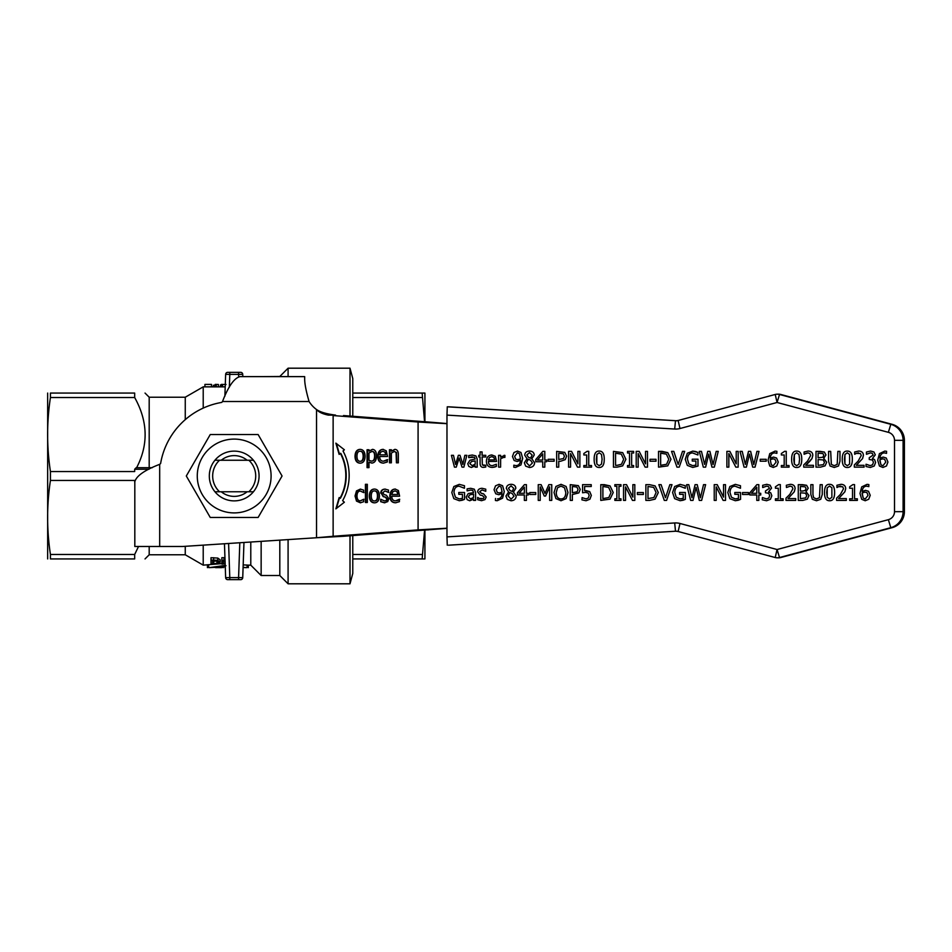 <?xml version="1.0" encoding="UTF-8"?>
<svg xmlns="http://www.w3.org/2000/svg" width="952" height="952" viewBox="0 0 952 952"><rect width="100%" height="100%" fill="white"/><g stroke="black" fill="none" stroke-linecap="round" stroke-linejoin="round"><path stroke-width="1.43" d="M247.127 460.244A20.385 20.385 0 0 0 221.257 460.244L214.938 460.244A24.883 24.883 0 0 0 214.938 491.756L253.446 491.756A24.883 24.883 0 0 0 253.446 460.244L214.938 460.244A24.871 24.871 0 0 1 253.434 460.244M271.094 476A36.902 36.902 0 0 0 215.735 444.037A36.902 36.902 0 0 0 215.735 507.963A36.902 36.902 0 0 0 271.094 476M214.938 491.756A24.871 24.871 0 0 0 253.434 491.756M247.127 491.756A20.385 20.385 0 0 1 221.257 491.756M258.123 434.54L282.066 476L258.123 517.46L210.249 517.46L186.306 476L210.249 434.54L258.123 434.54M424.925 530.145L424.925 558.931L422.152 558.931L424.58 530.169M424.568 421.724L422.152 393.069L424.925 393.069L424.925 421.748M422.152 558.931L352.775 558.931M352.775 393.069L422.152 393.069M422.152 397.519L352.775 397.519M352.775 554.481L422.152 554.481M261.003 376.623L279.805 376.48L288.087 368.198L350.003 368.198L352.775 378.563L352.775 416.274M352.775 535.595L352.775 573.437L350.003 583.802L350.003 535.798M350.003 368.198L350.003 416.06M211.511 386.857L211.511 384.418L204.93 384.418L204.93 386.857M215.188 385.262L213.343 385.262L213.343 386.857M218.401 386.857L218.401 384.489L216.259 384.418L215.188 384.418L215.188 386.857M216.259 386.857L216.259 384.418M221.578 384.691L220.447 384.953L220.447 386.857M226.029 384.489L221.34 384.418L221.34 386.857M149.19 467.706L149.19 397.222L185.259 397.222L203.216 386.857L203.216 408.099M224.97 565.928L224.97 567.38M221.28 567.547L217.104 567.618L221.376 567.642M217.104 567.475L221.828 567.618M217.104 567.63L215.557 567.642M221.269 567.618L215.557 567.499M223.434 566.214L223.434 567.63M222.887 566.309L222.887 567.547M221.685 566.511L221.685 567.416M218.543 562.192L216.925 563.417L212.546 563.643L212.546 560.526L216.782 560.799L218.543 562.192M212.546 560.526L212.546 561.263L216.925 561.037L216.925 563.417M217.806 560.359L220.15 562.204L217.782 563.762L210.999 564.036L210.999 559.99L217.806 560.359L217.806 558.074L220.15 559.859L220.15 562.204M210.999 559.99L210.999 557.705L217.806 558.074M225.219 565.393L209.095 567.642M246.651 567.642L243.093 567.356M243.093 567.511L245.925 567.618L243.093 567.523M224.97 566.047L223.434 566.333M215.557 567.332L209.809 567.606L225.981 565.726M223.268 563.358L225.136 562.977M203.216 545.139L203.216 565.143L221.828 563.632M243.176 564.881L248.305 565.143L248.305 567.642M225.1 561.966L223.268 560.633L223.268 564.036L221.828 564.036L221.828 559.99L225.053 560.799M221.828 559.99L221.828 557.705L224.017 557.705L224.017 559.99M224.017 557.705L224.97 558.443M223.268 560.633L223.268 561.644M250.781 542.033L250.781 565.143L261.145 575.52L279.805 575.52L288.087 583.802L350.003 583.802M225.648 374.338A2.071 2.071 0 0 1 227.718 372.339A2.071 2.071 0 0 0 225.648 374.338L229.789 374.41L229.789 372.339L227.718 372.339A2.071 2.071 0 0 0 225.648 374.338L224.874 396.246M242.82 376.623L242.736 374.338A2.071 2.071 0 0 0 240.666 372.339A2.071 2.071 0 0 1 242.736 374.338L238.583 374.41L238.583 372.339L229.789 372.339M242.736 374.338A2.071 2.071 0 0 0 240.666 372.339L238.583 372.339M242.736 577.662A2.071 2.071 0 0 1 240.666 579.661A2.071 2.071 0 0 0 242.736 577.662L238.583 577.59L238.583 579.661L240.666 579.661A2.071 2.071 0 0 0 242.736 577.662L243.962 542.485M239.809 542.747L238.583 577.59L229.789 577.59L229.789 579.661L238.583 579.661L227.718 579.661A2.071 2.071 0 0 1 225.648 577.662A2.071 2.071 0 0 0 227.718 579.661M228.599 543.485L229.789 577.59L225.648 577.662L224.458 543.759M47.659 558.931L47.659 393.069M185.259 397.222L185.259 419.642M152.237 467.706L136.196 467.706L134.672 469.241L134.672 471.549L50.432 471.549L50.432 480.451L134.672 480.451L134.815 483.402M50.432 397.519L134.672 397.519L134.672 393.069C148.619 393.069 148.619 393.069 134.672 393.069C148.619 393.069 148.619 393.069 134.672 393.069L50.432 393.069C46.696 393.069 46.696 393.069 50.432 393.069C46.696 393.069 46.696 393.069 50.432 393.069L50.432 397.519C46.696 422.2 46.696 446.869 50.432 471.549M50.432 558.931C46.696 558.931 46.696 558.931 50.432 558.931C46.696 558.931 46.696 558.931 50.432 558.931L134.672 558.931C148.619 558.931 148.619 558.931 134.672 558.931C148.619 558.931 148.619 558.931 134.672 558.931L134.672 554.481L50.432 554.481L50.432 558.931M50.432 480.451C46.696 505.131 46.696 529.8 50.432 554.481M134.672 397.519C147.917 421.308 148.56 444.703 136.624 467.706M149.19 546.484L149.19 554.778L185.259 554.778L203.216 565.143M185.259 546.317L185.259 554.778M261.145 541.355L261.145 575.52M288.087 539.594L288.087 583.802M288.087 368.198L288.087 376.623M279.805 540.141L279.805 575.52M138.528 546.484L134.672 554.481M219.531 491.756A21.515 21.515 0 0 1 219.531 460.244M248.853 460.244A21.515 21.515 0 0 1 248.853 491.756M428.448 529.883L418.083 529.883L333.129 536.285L343.493 536.285L446.976 528.36M134.815 546.484L134.815 481.807C136.291 475.976 144.585 470.145 159.686 464.326L160.602 463.565A74.637 74.637 0 0 1 221.745 402.41L222.506 401.506C228.337 386.381 234.168 378.087 239.999 376.623L304.676 376.623L304.676 378.717C304.616 383.573 306.092 391.165 309.067 401.506A29.024 29.024 0 0 0 316.54 409.55C320.265 412.133 326.607 413.989 335.568 415.108L328.25 415.108C322.597 413.93 318.694 412.073 316.54 409.55L316.54 537.737L182.594 546.484L134.815 546.484M343.493 536.285L316.54 537.737L333.129 536.285L333.129 415.56L418.083 422.01L428.448 422.01L343.493 415.56M391.784 494.493L397.757 494.493L397.115 491.875L394.973 490.851L392.712 491.887L391.784 494.493M446.976 423.688L418.083 422.01L418.083 529.883L446.976 528.217M428.448 422.01L446.976 423.545M363.152 456.282C363.105 452.926 362.081 451.248 360.07 451.272C358.047 451.248 357.024 452.926 356.976 456.282C357.024 459.602 358.047 461.268 360.07 461.292C362.069 461.303 363.105 459.626 363.152 456.282L363.569 456.282C363.521 452.926 362.498 451.248 360.487 451.272L360.07 451.272M368.983 460.375L371.47 461.101C373.493 461.054 374.541 459.423 374.588 456.187C374.636 453.116 373.767 451.545 371.97 451.474L368.983 452.95L368.983 460.375M379.681 454.83L385.667 454.83L385.013 452.2L382.871 451.188L380.61 452.224L379.681 454.83M379.432 495.944C379.277 500.454 377.599 502.751 374.386 502.846C371.125 502.68 369.435 500.371 369.317 495.944C369.495 491.47 371.173 489.161 374.386 489.054C377.599 489.161 379.277 491.458 379.432 495.944M380.74 493.1C380.871 490.577 382.276 489.257 384.953 489.102L388.452 490.054L388.452 492.41L384.917 490.958L382.68 492.791L384.31 494.683L386.345 495.218L388.868 498.717L387.726 501.609L384.441 502.799L380.693 501.692L380.693 499.229L384.513 500.942L386.25 500.514L386.917 499.015L385.251 497.158L383.204 496.623L381.145 493.1C381.288 490.577 382.692 489.257 385.37 489.102M367.329 502.489L365.425 502.489L365.425 484.294L367.329 484.294L367.329 502.489L365.842 502.489L365.842 484.294L367.329 484.294M379.681 456.508C379.753 459.59 381.002 461.149 383.43 461.196L387.309 459.614L387.309 462.017L383.454 463.112C379.741 463.029 377.849 460.768 377.754 456.353C377.944 451.902 379.681 449.582 382.99 449.38L386.262 450.832L387.523 456.508L379.681 456.508M360.308 502.775L356.5 501.097L355.036 495.98L356.5 490.899L360.308 489.114L363.652 490.125L363.652 492.589L360.272 491.042C358.202 491.113 357.107 492.755 357 495.98C357.071 499.134 358.154 500.764 360.272 500.859L363.652 499.276L363.652 501.752L360.308 502.775M355.013 456.282C355.179 451.795 356.869 449.499 360.07 449.38C363.283 449.487 364.961 451.795 365.116 456.282C364.961 460.78 363.283 463.088 360.07 463.184C356.81 463.005 355.12 460.708 355.013 456.282L355.429 456.282C355.596 451.795 357.286 449.499 360.487 449.38M398.341 462.815L396.425 462.815L396.068 452.45L394.295 451.474L391.355 453.057L391.355 462.815L389.451 462.815L389.451 449.749L391.355 449.749L391.355 451.2L394.794 449.38C397.079 449.427 398.257 451.081 398.341 454.342L398.341 462.815L396.841 462.815L396.472 452.45L394.295 451.474M339.959 498.301A42.007 36.378 -90 0 0 340.352 453.354L339.162 454.413L335.866 443.144L344.374 449.772L343.017 450.986A45.874 39.734 90 0 1 342.625 500.669L344.374 502.228L335.866 508.856L339.162 497.587L340.376 498.301A42.007 36.378 -90 0 0 340.768 453.354L340.352 453.354M376.552 455.937C376.349 460.494 374.755 462.874 371.792 463.077L368.983 462.16L368.983 467.634L367.067 467.634L367.067 449.749L368.983 449.749L368.983 451.117L372.434 449.38C375.1 449.57 376.48 451.748 376.552 455.937M391.784 496.17C391.855 499.253 393.105 500.812 395.52 500.859L399.412 499.276L399.412 501.68L395.544 502.775C391.843 502.692 389.939 500.443 389.856 496.016C390.046 491.565 391.784 489.245 395.08 489.054L398.364 490.506L399.614 496.17L391.784 496.17M374.386 500.954C376.385 500.966 377.408 499.3 377.456 495.944C377.42 492.589 376.397 490.911 374.386 490.935C372.363 490.911 371.328 492.589 371.292 495.944C371.328 499.264 372.363 500.93 374.386 500.954L374.79 500.954C376.802 500.966 377.825 499.3 377.873 495.944C377.837 492.589 376.813 490.911 374.79 490.935L374.386 490.935M374.79 502.846C371.542 502.68 369.852 500.371 369.733 495.944C369.911 491.47 371.589 489.161 374.79 489.054M380.693 501.692L381.097 499.502M384.858 502.799L381.097 501.692M384.513 500.942L386.667 500.514L387.333 499.015L385.655 497.158L383.62 496.623L381.145 493.1M384.917 490.958L388.761 492.41M383.858 463.112C380.157 463.029 378.253 460.768 378.17 456.353C378.36 451.902 380.098 449.582 383.394 449.38M387.523 456.508L380.098 456.508M382.871 451.188L385.013 452.2M385.75 460.613L387.619 459.614M383.43 461.196L386.167 460.613M385.667 454.83L385.429 452.2M360.272 500.859L363.95 499.276M363.95 492.589L360.272 491.042M360.725 502.775L356.917 501.097L355.453 495.98L356.917 490.899L360.725 489.114M360.487 463.184C357.226 463.005 355.536 460.708 355.429 456.282M360.07 461.292L360.487 461.292C362.486 461.303 363.509 459.626 363.569 456.282M391.355 451.2L395.211 449.38M391.355 462.815L389.868 462.815L389.868 449.749L391.355 449.749M336.401 508.427L339.483 497.872M339.483 454.128L336.401 443.572M368.983 451.117L372.851 449.38M368.983 467.634L367.484 467.634L367.484 449.749L368.983 449.749M372.208 463.077L368.983 462.16M371.47 461.101L371.887 461.101C373.91 461.054 374.945 459.423 375.005 456.187C375.052 453.116 374.184 451.545 372.387 451.474L371.97 451.474M395.961 502.775C392.26 502.692 390.356 500.443 390.272 496.016C390.451 491.565 392.2 489.245 395.497 489.054M399.614 496.17L392.2 496.17M394.973 490.851L397.115 491.875M397.841 500.288L399.721 499.276M395.52 500.859L398.257 500.288M397.757 494.493L397.531 491.875M882.718 458.828L879.91 459.697L879.862 460.697L880.993 464.85L882.956 465.754M448.57 545.198L675.492 531.228A8.294 8.282 90 0 1 678.133 531.502L679.99 523.481A16.589 16.577 -90 0 0 674.694 522.957L446.976 536.892L447.262 545.198M448.57 406.802L676.634 420.76L447.262 406.802L446.976 415.108L674.694 429.043A16.589 16.577 -90 0 0 679.99 428.519L777.07 402.482L775.214 394.473L678.133 420.498L679.99 428.519M491.779 456.615L489.411 457.555L488.447 459.911L494.659 459.911L488.412 459.911L489.387 457.555L491.744 456.615L493.981 457.543L494.659 459.911M475.215 460.947L471.668 461.434L469.836 463.576L472.085 465.635L469.812 463.576L471.633 461.434L475.179 460.947L475.179 464.231L472.049 465.635M517.448 452.783L519.423 453.688L520.494 458.84L517.674 459.709L515.675 459.161L514.604 456.413L517.448 452.783L514.627 456.413L515.698 459.161L517.709 459.709M529.479 452.581L526.861 454.937L528.372 457.234L530.597 458.209M528.3 459.257L526.492 462.636L529.514 465.933L526.468 462.636L528.265 459.257L530.573 460.244L532.43 462.958L529.49 465.933M542.747 453.902L537.487 460.03L542.747 460.03L537.452 460.03L542.747 453.878L542.747 460.03M558.764 453.2L558.764 459.483L558.741 453.2L563.287 453.795L564.417 456.198L563.524 458.531L558.741 459.483M599.225 452.819L596.868 454.473L596.321 459.28L596.856 464.029L599.225 465.718M615.563 453.2L615.563 465.326L617.134 465.326L615.539 465.326L615.539 453.2L621.287 454.14L623.679 459.245L621.489 464.278L617.134 465.326M660.652 453.2L660.652 465.326L660.617 453.2L666.376 454.14L668.768 459.245L666.567 464.278L660.617 465.326M794.373 454.473L794.361 464.029L796.717 465.718L794.325 464.029L793.789 459.28L794.337 454.473L796.693 452.819L794.337 454.473M773.036 458.828L770.227 459.697L771.31 464.85L773.274 465.754L771.287 464.85L770.204 459.697L773 458.828L775.023 459.376L776.094 462.125L773.25 465.754M864.987 492.089L862.179 492.957L862.143 493.957L863.262 498.122L865.237 499.015M818.113 459.53L818.113 465.349M818.113 453.176L818.113 457.781M847.316 452.819L844.971 454.473L844.424 459.28L844.959 464.029L847.316 465.718M842.246 459.28C842.187 464.778 843.865 467.503 847.292 467.468C850.672 467.563 852.349 464.826 852.314 459.257C852.361 453.783 850.683 451.058 847.292 451.07C843.888 450.962 842.211 453.699 842.246 459.28M849.612 464.064L847.292 465.718L844.924 464.029L844.936 454.473L847.292 452.819L849.601 454.449L849.612 464.064M847.292 451.07L847.316 451.07C850.719 451.058 852.397 453.783 852.337 459.257C852.373 464.826 850.695 467.563 847.316 467.468L847.292 467.468M870.556 451.046L873.912 451.95L875.316 454.854L872.377 458.531L874.519 459.554L875.614 462.47L874.495 459.554L872.377 458.531L875.281 454.854L873.876 451.95L870.556 451.046L866.451 452.022L866.451 454.259L870.402 452.878L872.306 453.366L873.139 455.068L869.236 457.722L869.236 459.471L872.496 460.03L873.448 462.315L872.579 464.766L870.188 465.647L866.022 464.267L866.022 466.504L870.318 467.468L874.198 466.016L875.59 462.47L874.233 466.016L870.318 467.468M870.426 452.878L866.582 454.259M866.201 464.267L870.223 465.647M828.561 461.22L830.073 466.016L834.261 467.468L838.45 466.016L839.962 461.22L839.962 451.379L837.867 451.379L837.189 464.397L834.261 465.683L831.334 464.397L830.656 451.379L828.561 451.379L828.561 461.22M839.985 451.379L839.985 461.22L838.486 466.016L834.261 467.468M830.691 451.379L831.37 464.397L834.285 465.683M858.573 452.878L856.312 453.378L860.465 453.521L861.251 455.496L858.133 461.113L854.325 464.909L854.325 467.135L864.035 467.135L864.035 465.314L856.312 465.314L862.572 458.531L863.393 455.377C863.297 452.605 861.727 451.165 858.692 451.046L854.658 451.998L854.658 454.247L856.312 453.378L854.801 454.247M864.071 467.135L864.035 465.314M858.728 451.046L858.692 451.046C861.762 451.165 863.321 452.605 863.416 455.377L862.607 458.531L856.336 465.314M820.517 467.135L825.039 465.861L826.681 462.303L823.73 458.376L825.943 454.937L824.301 452.022L820.172 451.379L815.995 451.379L815.995 467.135L820.541 467.135L816.031 467.135M823.754 455.223L822.873 457.257L818.089 457.781L818.089 453.176L822.956 453.58L823.754 455.223M824.491 462.386L823.361 464.683L818.089 465.349L818.089 459.53L823.218 459.935L824.491 462.386M816.031 451.379L824.337 452.022L825.967 454.937L823.73 458.305M823.754 458.376L826.705 462.303L825.039 465.861M825.075 465.861L820.541 467.135M801.715 459.257C801.762 453.783 800.096 451.058 796.693 451.07C800.12 451.058 801.798 453.783 801.751 459.257C801.786 464.826 800.108 467.563 796.717 467.468L796.693 467.468C800.073 467.563 801.751 464.826 801.715 459.257L801.751 459.257M796.717 451.07L796.693 451.07C793.29 450.962 791.612 453.699 791.647 459.28C791.588 464.778 793.278 467.503 796.693 467.468M796.693 452.819L799.002 454.449L799.573 459.257L799.014 464.064L796.693 465.718M803.738 464.909L803.738 467.135L813.448 467.135L813.448 465.314L805.713 465.314L811.973 458.531L812.794 455.377C812.699 452.605 811.14 451.165 808.093 451.046L804.071 451.998L804.071 454.247L807.951 452.878L809.866 453.521L810.652 455.496L807.534 461.113L803.738 464.909M809.866 461.232L812.008 458.531L812.818 455.377C812.734 452.605 811.163 451.165 808.129 451.046L808.093 451.046M809.902 461.232L805.737 465.314M813.448 467.135L813.448 465.314M807.974 452.878L805.713 453.378M804.214 454.247L805.737 453.378M784.198 454.973L784.198 465.528L781.342 465.528L781.342 467.135L789.018 467.135L789.018 465.528L786.221 465.528L786.221 451.331L784.591 451.331L781.342 453.533L781.342 454.973L784.198 454.973L781.366 454.973M781.366 465.528L784.198 465.528M789.053 467.135L789.018 465.528M786.257 451.331L786.257 465.528M773.238 467.468L776.761 465.992L778.236 462.029L776.523 458.007L773.476 457.079L770.204 458.174C770.573 454.687 772.108 452.938 774.809 452.914L776.868 453.342L776.868 451.308L775.083 451.093L769.751 453.628L768.026 460.221L769.763 466.04L773.238 467.468L776.784 465.992L778.272 462.029L776.558 458.007L773.476 457.079M774.833 452.914C772.143 452.938 770.608 454.687 770.227 458.174M775.118 451.093L776.903 451.308L776.868 453.342M662.116 451.379L658.534 451.379L667.78 452.64L670.97 459.28L667.757 465.873L658.558 467.135L667.733 465.873L670.946 459.28L667.757 452.64L662.116 451.379M658.534 451.379L658.534 467.135M760.231 459.292L760.231 461.208L766.193 461.208L766.193 459.292L760.231 459.292M766.193 459.292L766.193 461.208M655.987 461.208L655.987 459.292L650.026 459.292L650.026 461.208L656.023 461.208L655.987 459.292M752.687 467.135L755.043 467.135L758.994 451.379L756.935 451.379L753.794 464.6L750.628 451.379L748.486 451.379L745.356 464.445L742.191 451.379L740.037 451.379L744.048 467.135L746.368 467.135L749.486 454.068L752.687 467.135M750.652 451.379L753.806 464.54M755.067 467.135L758.994 451.379M749.498 454.128L746.368 467.135M742.215 451.379L745.368 464.386M639.208 451.379L636.21 451.379L636.21 467.135L638.161 467.135L638.161 453.557L645.135 467.135L647.479 467.135L647.479 451.379L645.527 451.379L645.527 463.862L639.185 451.379L645.527 463.802M638.197 453.616L638.161 467.135M647.503 467.135L647.479 451.379M728.839 453.557L735.813 467.135L738.157 467.135L738.157 451.379L736.205 451.379L736.205 463.862L729.863 451.379L726.888 451.379L726.888 467.135L728.839 467.135L728.839 453.557M738.181 451.379L738.157 467.135M728.875 453.616L728.839 467.135M729.886 451.379L736.205 463.802M633.615 451.379L633.651 452.997L633.615 451.379L627.523 451.379L627.523 452.997L629.522 452.997L627.547 452.997M629.522 452.997L629.522 465.528L627.523 465.528L629.522 465.528M627.523 465.528L627.523 467.135L633.615 467.135L633.615 465.528L631.616 465.528L631.616 452.997L633.615 452.997M633.615 465.528L633.615 467.135M631.64 452.997L631.64 465.528M711.941 467.135L714.298 467.135L718.248 451.379L716.19 451.379L713.048 464.6L709.883 451.379L707.752 451.379L704.611 464.445L701.446 451.379L699.292 451.379L703.302 467.135L705.634 467.135L708.74 454.068L711.941 467.135M709.906 451.379L713.06 464.54M714.321 467.135L718.248 451.379M708.752 454.128L705.634 467.135M701.469 451.379L704.623 464.386M599.189 451.07L599.225 451.07C602.628 451.058 604.294 453.783 604.246 459.257C604.27 453.783 602.592 451.058 599.189 451.07C595.797 450.962 594.107 453.699 594.155 459.28C594.096 464.778 595.773 467.503 599.189 467.468C602.58 467.563 604.258 464.826 604.222 459.257C604.282 464.826 602.604 467.563 599.225 467.468L599.189 467.468M602.08 459.257L601.509 464.064L599.189 465.718L596.833 464.029L596.845 454.473L599.189 452.819L601.497 454.449L602.08 459.257M685.25 459.245L687.308 465.385L692.735 467.444L697.971 466.087L697.971 459.209L692.259 459.209L692.259 461.054L695.9 461.054L695.9 465.123L692.663 465.635L688.879 463.957L687.427 459.185C687.606 455.199 689.308 453.104 692.509 452.914L697.911 454.985L697.911 452.462L692.758 451.105L687.32 453.259L685.25 459.245M692.544 452.914C689.331 453.104 687.641 455.199 687.463 459.185L688.879 463.957L692.687 465.635M695.9 461.054L692.282 461.054M698.006 459.209L698.006 466.087L692.735 467.444M692.782 451.105L695.674 451.534M695.71 451.534L697.935 452.462L697.911 454.985M586.694 454.973L586.694 465.528L583.838 465.528L583.838 467.135L591.525 467.135L591.525 465.528L588.729 465.528L588.729 451.331L587.098 451.331L583.838 453.533L583.838 454.973L586.694 454.973L583.873 454.973M583.873 465.528L586.694 465.528M591.549 467.135L591.525 465.528M588.752 451.331L588.752 465.528M676.955 467.135L679.216 467.135L684.643 451.379L682.501 451.379L678.145 464.469L673.778 451.379L671.529 451.379L676.955 467.135M684.667 451.379L679.216 467.135M673.802 451.379L678.157 464.433M579.887 451.379L577.912 451.379L577.912 463.862L571.569 451.379L568.594 451.379L568.594 467.135L570.545 467.135L570.545 453.557L577.507 467.135L579.863 467.135L579.863 451.379L579.887 467.135M571.569 451.379L577.912 463.802M570.569 453.616L570.569 467.135M613.469 451.379L622.703 452.64L625.892 459.28L622.679 465.873L617.098 467.135L622.644 465.873L625.857 459.28L622.668 452.64L613.445 451.379L613.445 467.135L617.074 467.135L613.469 467.135M542.747 461.732L542.747 467.135L544.782 467.135L544.782 461.732L546.65 461.732L546.65 460.03L544.782 460.03L544.782 451.379L542.842 451.379L535.798 459.507L535.798 461.732L542.747 461.732L535.821 461.732M544.806 467.135L544.806 461.732M546.65 460.03L546.65 461.732M544.806 451.379L544.806 460.03M560.514 461.268L565.226 459.637L566.595 456.139L564.726 452.367L556.646 451.379L556.646 467.135L558.741 467.135L558.741 461.268L560.538 461.268L558.764 461.268L558.741 467.135M556.67 451.379L564.75 452.367L566.63 456.139L565.25 459.637L560.538 461.268M534.203 455.032C534.048 452.521 532.477 451.188 529.467 451.022C532.501 451.188 534.084 452.521 534.227 455.032L531.835 458.816L534.619 462.743C534.381 465.671 532.668 467.253 529.49 467.503L529.467 467.503C532.644 467.253 534.346 465.671 534.596 462.743L531.799 458.816L534.227 455.032M529.49 451.022L529.467 451.022C526.504 451.224 524.921 452.605 524.719 455.175L527.003 458.721L524.338 462.791L525.694 466.147L529.467 467.503M529.455 452.581L532.132 455.056L530.562 458.209L528.348 457.234L526.837 454.937L529.455 452.581M548.15 459.292L548.15 461.208L554.112 461.208L554.112 459.292L548.15 459.292M554.135 461.208L554.112 459.292M488.412 461.434L496.599 461.434L495.278 456.294L491.863 454.985C488.412 455.163 486.591 457.269 486.401 461.292C486.496 465.29 488.471 467.325 492.339 467.408L496.373 466.409L496.373 464.243L492.315 465.671C489.792 465.623 488.495 464.219 488.412 461.434C488.519 464.219 489.816 465.623 492.351 465.671M491.887 454.985L495.314 456.294L496.599 461.434M492.374 467.408L494.576 467.075M496.373 464.243L496.408 466.409L494.612 467.075M517.46 451.07L513.937 452.545L512.45 456.508L514.163 460.53L517.198 461.458L520.482 460.363C520.22 463.802 518.685 465.552 515.889 465.623L513.818 465.195L513.818 467.23L515.603 467.444L520.934 464.933L522.66 458.317L520.958 452.486L517.46 451.07L520.982 452.486L522.696 458.317L520.958 464.933L515.603 467.444M513.925 465.195L515.913 465.623M520.506 460.363L517.198 461.458M485.782 455.318L482.081 455.318L482.081 451.914L480.094 451.914L480.094 455.318L478.749 455.318L478.749 456.96L480.094 456.96L480.094 463.517C480.165 466.135 481.307 467.42 483.545 467.373L485.746 467.039L485.746 465.254L482.367 464.897L482.081 456.96L485.746 456.96L485.746 455.318L485.782 456.96M482.081 451.914L482.117 455.318M478.785 455.318L480.094 455.318M480.094 456.96L478.785 456.96M483.568 467.373L485.782 467.039L485.746 465.254M482.117 456.96L482.367 464.897L484.068 465.635M503.703 457.365L504.881 457.448L504.881 455.377L500.597 457.079L500.597 455.318L498.61 455.318L498.61 467.135L500.597 467.135L500.597 458.757L503.703 457.365L500.597 458.757M500.597 455.318L500.633 457.055M504.096 455.318L504.881 455.377M504.905 455.377L504.881 457.448M500.633 458.757L500.597 467.135M455.568 464.469L453.473 455.318L451.403 455.318L454.437 467.135L456.258 467.135L459.126 458.019L462.017 467.135L463.85 467.135L466.849 455.318L464.85 455.318L462.874 464.469L460.006 455.318L458.364 455.318L455.568 464.469M453.473 455.318L455.58 464.421M459.138 458.067L456.258 467.135M466.849 455.318L463.874 467.135M460.006 455.318L462.886 464.421M471.335 467.468L475.179 465.885L475.179 467.135L477.166 467.135L477.166 459.054L475.881 455.913L472.323 455.032L468.717 455.568L468.717 457.603L474.382 457.198L475.179 458.983L469.907 460.256L467.753 463.719L468.8 466.42L471.335 467.468L475.215 465.885M477.202 467.135L477.202 459.054L475.917 455.913L472.323 455.032M472.335 456.793L468.824 457.603M884.789 451.093L879.434 453.628L877.708 460.221L879.446 466.04L882.909 467.468L886.431 465.992L887.918 462.029L886.205 458.007L883.158 457.079L879.874 458.174C880.255 454.687 881.79 452.938 884.479 452.914L886.55 453.342L886.55 451.308L884.765 451.093L886.586 451.308L886.55 453.342M882.944 467.468L886.431 465.992M884.706 459.376L885.776 462.125L882.932 465.754L880.957 464.85L879.874 459.697L882.683 458.828L884.706 459.376M883.182 457.079L886.241 458.007L887.942 462.029L886.467 465.992M884.515 452.914C881.826 452.938 880.291 454.687 879.91 458.174M499.074 486.055L496.23 489.685L497.301 492.422L499.3 492.981M557.539 487.769L556.254 492.529C556.396 496.73 557.991 498.86 561.037 498.931C557.955 498.86 556.361 496.73 556.23 492.529L557.515 487.769L561.014 486.127L557.515 487.769M473.608 494.219L470.05 494.695L468.229 496.849L470.478 498.896L468.205 496.849L470.026 494.695L473.572 494.219L473.572 497.491L470.443 498.896M509.891 492.529L508.094 495.897L511.117 499.193L508.07 495.897L509.867 492.529L512.176 493.517L514.02 496.218L511.093 499.193M511.081 485.853L508.463 488.197L509.974 490.494L512.188 491.482L509.939 490.494L508.439 488.197L511.057 485.853L513.735 488.328L512.164 491.482M602.902 486.46L602.902 498.598M524.35 487.174L519.078 493.291L524.35 493.291L519.054 493.291L524.35 487.138L524.35 493.291M572.378 486.46L572.378 492.743M756.792 487.174L751.521 493.291L756.792 493.291L751.485 493.291L756.792 487.138L756.792 493.291M647.991 486.46L647.991 498.598M446.976 536.892L446.976 415.108M829.561 484.33L829.585 484.33C832.988 484.318 834.666 487.055 834.618 492.529C834.654 498.086 832.976 500.823 829.585 500.74L829.561 500.74C832.952 500.823 834.618 498.086 834.595 492.529C834.642 487.055 832.964 484.318 829.561 484.33C826.157 484.223 824.48 486.96 824.515 492.541C824.468 498.039 826.146 500.776 829.561 500.74M849.684 498.8L852.516 498.8L849.66 498.8L849.66 500.407L857.347 500.407L857.347 498.8L854.551 498.8L854.551 484.604L854.575 498.8M857.347 498.8L857.347 500.407M852.516 488.233L849.684 488.233L852.516 488.233L852.516 498.8M822.242 484.651L822.266 494.481L820.755 499.288L816.53 500.74L820.731 499.288L822.242 494.481L822.242 484.651L820.148 484.651L819.47 497.658L816.53 498.955L813.615 497.658L812.937 494.481L813.639 497.658L816.566 498.955M812.96 484.651L812.96 494.481L812.937 484.651L810.842 484.651L810.842 494.481L812.342 499.288L816.53 500.74M840.997 484.318C844.031 484.437 845.602 485.877 845.697 488.65L844.876 491.803L838.617 498.586L844.852 491.803L845.662 488.65C845.566 485.877 844.007 484.437 840.973 484.318L836.939 485.258L836.939 487.507L838.581 486.639L837.058 487.507M846.34 498.586L846.34 500.407L846.316 498.586L838.581 498.586M840.842 486.139L838.581 486.639L842.746 486.781L843.52 488.757L840.414 494.385L836.606 498.17L836.606 500.407L846.316 500.407M798.3 484.651L806.606 485.294L808.236 488.197L806.035 491.648L808.986 495.564L807.344 499.134L802.822 500.407L798.3 500.407M760.719 493.291L760.719 494.992L760.696 493.291L758.815 493.291L758.815 484.651L758.839 493.291M758.839 494.992L758.839 500.407L758.815 494.992L760.696 494.992M758.815 484.651L756.876 484.651L749.831 492.767L749.831 494.992L756.792 494.992L749.867 494.992M790.243 486.139L786.483 487.507L790.219 486.139L792.147 486.781L792.921 488.757L789.815 494.385L786.007 498.17L786.007 500.407L795.717 500.407L795.717 498.586L787.982 498.586L794.254 491.803L795.075 488.65C794.979 485.877 793.409 484.437 790.374 484.318C793.444 484.437 795.003 485.877 795.098 488.65L794.277 491.803L788.018 498.586M795.717 498.586L795.717 500.407M748.462 492.553L748.498 494.469L748.462 492.553L742.512 492.553L742.512 494.469L748.462 494.469M780.342 484.604L780.342 498.8L780.319 484.604L778.688 484.604L775.428 486.793L775.428 488.233L778.284 488.233L775.463 488.233M783.139 498.8L783.139 500.407L783.115 498.8L780.319 498.8M775.463 498.8L778.284 498.8L775.428 498.8L775.428 500.407L783.115 500.407M738.454 494.314L734.825 494.314L738.454 494.314L738.454 498.384L735.206 498.896L731.422 497.23L729.982 492.458C730.16 488.459 731.85 486.377 735.051 486.186C731.874 486.377 730.184 488.459 730.005 492.458L731.445 497.23L735.241 498.896M740.549 492.481L740.549 499.36L738.228 500.252L735.289 500.716L740.513 499.36L740.513 492.481L734.801 492.481L734.801 494.314M735.325 484.366L740.477 485.722L740.477 488.257L740.454 485.722L735.301 484.366L729.863 486.531L727.792 492.517L729.851 498.658L735.289 500.716M766.788 484.318L770.132 485.211L766.788 484.318L762.683 485.294L762.683 487.519L766.622 486.139L768.538 486.627L769.371 488.34L765.467 490.982L765.467 492.731L768.728 493.291L769.68 495.575L768.811 498.027L766.419 498.907L762.397 497.539L766.455 498.907M766.657 486.139L762.814 487.519M770.132 485.211L771.537 488.126L768.633 491.803L770.751 492.827L771.846 495.73L770.454 499.288L766.574 500.74L770.43 499.288L771.822 495.73L770.727 492.827L768.597 491.803L771.513 488.126L770.108 485.211M725.495 484.651L725.531 500.407L725.495 484.651L723.544 484.651L723.544 497.123L717.201 484.651L723.544 497.063M716.213 486.877L716.178 500.407L716.178 486.817L723.151 500.407L725.495 500.407M645.896 484.651L649.454 484.651L645.872 484.651L645.872 500.407L649.49 500.407L645.896 500.407M649.49 484.651L655.119 485.901L658.32 492.541L655.095 499.145L649.526 500.407L655.071 499.145L658.284 492.541L655.095 485.901L649.49 484.651M696.102 487.388L692.996 500.407L696.079 487.329L699.292 500.407L701.636 500.407L705.587 484.651L703.54 484.651L700.386 497.86L697.221 484.651L700.398 497.801M705.622 484.651L701.636 500.407M697.245 484.651L695.091 484.651L691.949 497.717L688.784 484.651L691.961 497.658M643.326 492.553L643.362 494.469L643.326 492.553L637.376 492.553L637.376 494.469L643.326 494.469M676.241 497.23L680.037 498.896L676.217 497.23L674.778 492.458L676.217 497.23M683.25 494.314L679.621 494.314L683.25 494.314L683.25 498.384L680.002 498.896M685.345 492.481L685.345 499.36L683.024 500.252L680.085 500.716L685.309 499.36L685.309 492.481L679.597 492.481L679.597 494.314M680.097 484.366L685.273 485.722L685.273 488.257L685.25 485.722L680.097 484.366L674.659 486.531L672.588 492.517L674.647 498.658L680.085 500.716M679.883 486.186C676.67 486.377 674.98 488.459 674.801 492.458C674.956 488.459 676.646 486.377 679.847 486.186L685.25 488.257M625.535 486.877L625.535 500.407L625.5 486.817L632.473 500.407L634.817 500.407L634.817 484.651L632.866 484.651L632.866 497.123L626.523 484.651L632.866 497.063M634.817 484.651L634.817 500.407M672.005 484.651L666.578 500.407L671.981 484.651L669.851 484.651L665.484 497.741L661.116 484.651L658.867 484.651L664.294 500.407L666.555 500.407M661.116 484.651L665.496 497.694M620.966 484.651L620.99 486.258L620.966 484.651L614.861 484.651L614.861 486.258L616.86 486.258L614.885 486.258M618.99 486.258L618.99 498.8L618.955 486.258L620.966 486.258M620.966 498.8L620.99 500.407L620.966 498.8L618.955 498.8M614.885 498.8L616.86 498.8L614.861 498.8L614.861 500.407L620.966 500.407M600.819 484.651L610.042 485.901L613.231 492.541L610.018 499.145L600.819 500.407M570.296 484.651L578.364 485.639L580.244 489.399L578.864 492.898L572.378 494.528L572.354 500.407L572.354 494.528L578.84 492.898L580.22 489.399L578.34 485.639L570.26 484.651L570.26 500.407L572.354 500.407M591.216 484.651L591.24 486.508L591.216 484.651L582.576 484.651L582.576 492.767L585.694 492.386L582.576 492.767M584.635 486.508L584.635 490.697M586.039 490.613L589.716 491.601L591.335 495.397L589.942 499.193L586.051 500.74L589.919 499.193L591.299 495.397L589.681 491.601L584.599 490.708L584.599 486.508L591.216 486.508M585.694 492.386L588.265 493.112L589.157 495.385L588.36 497.955L586.087 498.907L582.077 497.61L586.111 498.907M526.408 484.651L526.408 493.291L526.373 484.651L524.433 484.651L517.388 492.767L517.388 494.992L524.35 494.992L517.424 494.992M528.253 493.291L528.277 494.992L528.253 493.291L526.373 493.291M526.408 494.992L526.408 500.407L526.373 494.992L528.253 494.992M561.025 484.318L566.107 486.448L567.999 492.529L566.107 498.598L561.002 500.74L566.071 498.598L567.963 492.529L566.071 486.448L561.002 484.318L555.932 486.448L554.04 492.529L555.92 498.598L561.002 500.74M511.069 484.294L511.093 484.294C514.104 484.449 515.675 485.794 515.829 488.305L513.425 492.077L516.222 496.016C515.972 498.943 514.27 500.526 511.093 500.764L511.069 500.764C514.235 500.526 515.948 498.943 516.198 496.016L513.402 492.077L515.794 488.305C515.651 485.794 514.068 484.449 511.069 484.294C508.106 484.497 506.523 485.877 506.321 488.447L508.606 491.994L505.94 496.052L507.285 499.407L511.069 500.764M549.649 486.9L545.567 496.063L549.649 486.829L549.649 500.407L551.743 500.407L551.743 484.651L548.84 484.651L545.032 493.422L541.105 484.651L545.044 493.386M551.743 484.651L551.743 500.407M540.224 486.9L540.2 500.407L540.2 486.829L544.27 496.063L545.544 496.063M470.716 488.305L474.298 489.185L475.595 492.327L475.595 500.407L475.56 492.327L474.274 489.185L470.716 488.305L467.099 488.84L467.099 490.863L470.704 490.066L467.218 490.863M473.608 499.157L469.764 500.74L473.572 499.157L473.572 500.407L475.56 500.407M535.702 492.553L535.738 494.469L535.702 492.553L529.752 492.553L529.752 494.469L535.702 494.469M459.078 486.186C455.877 486.377 454.175 488.459 453.997 492.458L455.449 497.23L459.233 498.896L455.413 497.23L453.973 492.458C454.152 488.459 455.841 486.377 459.054 486.186L464.445 488.257L464.445 485.722L464.445 488.257M462.446 494.314L458.828 494.314L462.446 494.314L462.446 498.384L459.209 498.896M464.54 492.481L464.54 499.36L462.22 500.252L459.304 500.716L464.517 499.36L464.517 492.481L458.793 492.481L458.793 494.314M459.292 484.366L464.481 485.722L459.292 484.366L453.854 486.531L451.795 492.517L453.842 498.658L459.28 500.716M499.086 484.33L502.585 485.746L504.286 491.589L502.549 485.746L499.062 484.33L495.54 485.817L494.052 489.768L495.766 493.79L498.8 494.731L502.085 493.624C501.823 497.063 500.288 498.824 497.491 498.884L497.515 498.884M502.109 493.624L498.8 494.731M504.286 491.589L502.561 498.193L497.23 500.716L502.525 498.193L504.262 491.589M482.081 488.305L485.758 489.161L485.758 491.291L485.734 489.161L482.081 488.305C479.284 488.435 477.821 489.637 477.678 491.91L480.26 495.111L482.39 495.587L484.14 497.265L483.438 498.622L479.249 498.42L481.652 499.015M482.081 489.971L479.737 491.637L481.438 493.35L483.568 493.826L486.198 497.003L485.008 499.61L481.545 500.692L484.984 499.61L486.163 497.003L483.545 493.826L481.403 493.35L479.713 491.637L482.045 489.971L485.734 491.291M477.737 497.456L479.284 498.42L477.63 497.456L477.63 499.693L481.545 500.692M866.784 486.186C864.095 486.198 862.56 487.948 862.179 491.446C862.536 487.948 864.071 486.198 866.76 486.186L868.831 486.603L868.831 484.568L867.034 484.354L861.703 486.9L859.977 493.481L861.715 499.312L865.189 500.74L868.712 499.253L870.188 495.302L868.486 491.28L865.428 490.339L862.155 491.446M865.428 490.339L868.51 491.28L870.223 495.302L868.736 499.253L865.213 500.74M867.034 484.354L868.855 484.568L868.831 486.603M800.394 492.791L800.394 498.622L800.37 492.791L805.499 493.207L806.772 495.659L805.63 497.955L800.37 498.622M800.394 486.436L800.394 491.042L802.738 491.042L800.37 491.042L800.37 486.436L805.225 486.841L806.035 488.495L805.154 490.518L802.738 491.042M829.585 486.079L827.24 487.745L826.693 492.541L827.228 497.289L829.585 498.991M831.881 497.325L829.561 498.991L827.205 497.289L827.217 487.745L829.561 486.079L831.869 487.71L831.881 497.325M854.551 484.604L852.909 484.604L849.66 486.793L849.66 488.233M802.786 500.407L807.32 499.134L808.95 495.564L806.011 491.648L808.212 488.197L806.582 485.294L802.441 484.651L798.276 484.651L798.276 500.407L802.822 500.407M756.792 494.992L756.792 500.407L758.815 500.407M790.398 484.318L786.34 485.258L786.459 487.507M778.284 488.233L778.284 498.8M735.051 486.186L740.454 488.257M762.397 497.539L762.243 499.764L766.55 500.74M717.237 484.651L714.226 484.651L714.226 500.407L716.178 500.407M656.106 492.517L653.905 497.551L647.967 498.598L647.967 486.46L653.715 487.412L656.106 492.517M688.784 484.651L686.63 484.651L690.652 500.407L692.973 500.407M626.559 484.651L623.548 484.651L623.548 500.407L625.5 500.407M616.86 486.258L616.86 498.8M604.377 484.651L600.783 484.651L600.783 500.407L609.982 499.145L613.207 492.541L610.006 485.901L604.377 484.651M608.637 487.412L611.017 492.517L608.828 497.551L602.878 498.598L602.878 486.46L608.637 487.412M578.031 489.459L577.138 491.803L572.354 492.743L572.354 486.46L576.9 487.067L578.031 489.459M582.112 497.61L581.922 499.848L586.051 500.74M524.35 494.992L524.35 500.407L526.373 500.407M561.014 486.127L564.488 487.769L565.785 492.529C565.643 496.73 564.06 498.86 561.014 498.931M541.105 484.651L538.249 484.651L538.249 500.407L540.2 500.407M470.704 490.066L472.775 490.458L473.572 492.636L468.301 493.529L466.147 496.98L467.194 499.693L469.729 500.74M495.516 498.467L495.421 500.502L497.206 500.716M501.026 486.948L502.097 492.113L499.276 492.981L497.265 492.422L496.194 489.685L499.038 486.055L501.026 486.948M866.974 492.648L868.046 495.385L865.201 499.015L863.238 498.122L862.155 492.957L864.963 492.089L866.974 492.648M222.518 386.857L222.518 384.418M213.724 561.263L213.724 563.643M213.641 557.705L213.641 559.99M224.815 563.037L224.815 565.464M208.631 565.083L208.631 567.57M247.092 565.095L247.092 567.582M229.349 387.166L229.789 374.41L238.583 374.41L238.666 376.802M134.672 469.241L149.036 469.241M309.067 401.506L222.506 401.506M159.686 464.326L159.686 546.484M328.25 415.108L335.568 415.108M676.503 531.228L675.492 531.228L674.694 522.957M892.119 527.682L780.807 557.527L892.107 527.682C899.818 525.111 903.912 519.768 904.4 511.664L904.4 440.336C903.924 432.267 899.83 426.924 892.107 424.318L780.807 394.473A8.294 8.294 0 0 0 778.665 394.188A8.294 8.282 90 0 1 780.807 394.473L892.107 424.318A16.589 16.577 90 0 1 904.4 440.336L904.4 511.664A16.589 16.577 90 0 1 892.107 527.682L890.81 527.682A16.589 16.577 -90 0 0 903.091 511.664L903.091 440.336A16.589 16.577 -90 0 0 890.81 424.318L779.509 394.473L777.07 402.482L888.371 432.327A8.294 8.282 90 0 1 894.511 440.336L894.511 511.664A8.294 8.282 90 0 1 888.371 519.673L777.07 549.518L779.509 557.527L890.81 527.682L888.371 519.673M780.807 394.473L779.509 394.473A8.294 8.282 -90 0 0 775.214 394.473A8.294 8.294 0 0 1 777.356 394.188L778.665 394.188M775.214 557.527A8.294 8.294 0 0 0 777.356 557.812A8.294 8.282 -90 0 1 775.214 557.527L678.133 531.502L775.214 557.527L777.07 549.518L679.99 523.481M777.356 557.812A8.294 8.282 -90 0 0 779.509 557.527L780.807 557.527A8.294 8.282 90 0 1 778.665 557.812L777.356 557.812M892.107 424.318L890.81 424.318L888.371 432.327M904.4 440.336L894.511 440.336M904.4 511.664L894.511 511.664M675.991 420.784L678.133 420.498A8.294 8.282 90 0 1 675.492 420.772L674.694 429.043M676.503 420.772L447.262 406.802M780.807 557.527L780.807 557.527A8.294 8.294 0 0 1 778.665 557.812M203.216 386.857L225.207 386.857M207.417 565.143L207.417 567.63M248.305 565.143L250.781 565.143M149.19 397.222L145.037 393.069M149.19 554.778L145.037 558.931M678.133 531.502L675.991 531.216M678.133 420.498L775.214 394.473"/></g></svg>

